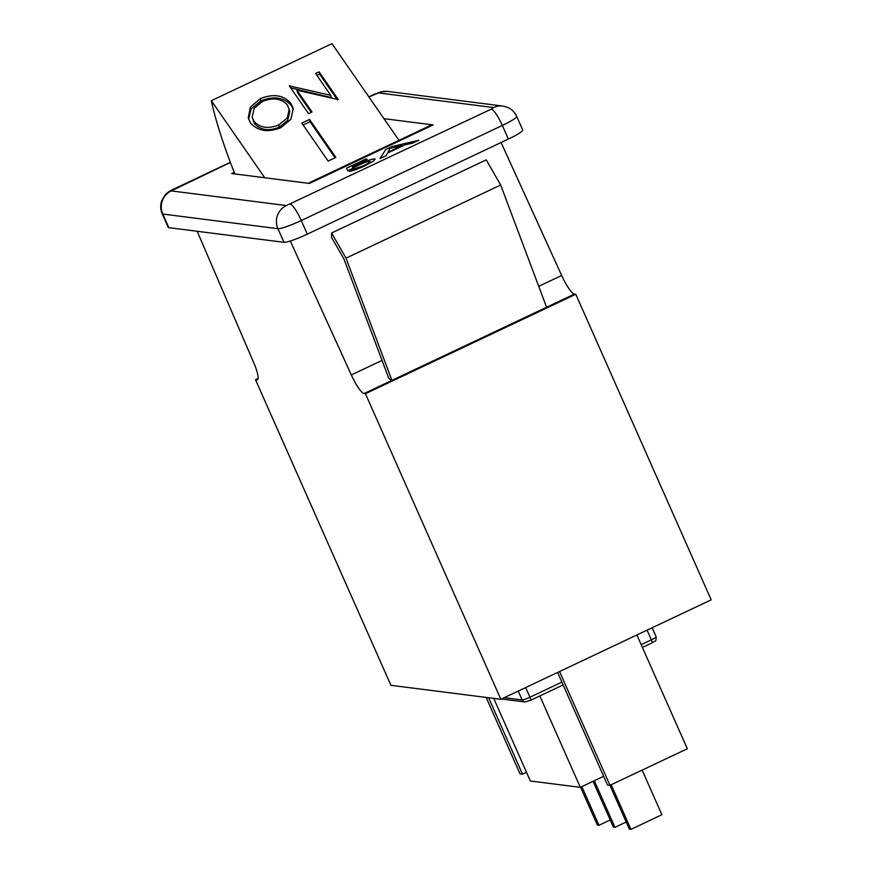 <?xml version="1.0" encoding="UTF-8"?>
<svg xmlns="http://www.w3.org/2000/svg" width="873" height="873" viewBox="0 0 873 873"><rect width="100%" height="100%" fill="white"/><g stroke="black" fill="none" stroke-linecap="round" stroke-linejoin="round"><path stroke-width="1.31" d="M374.059 160.708L365.012 165.75C357.559 169.22 352.354 171.086 349.407 171.348L363.834 165.586C369.126 162.989 371.036 161.592 369.574 161.407C368.09 161.243 364.619 162.433 359.141 164.975L347.781 170.835L346.559 168.173L365.842 159.05L367.195 159.224L352.168 166.328L352.823 167.66L359.37 164.135C367.26 160.556 372.367 158.821 374.703 158.93L375.259 159.202L374.703 158.93L374.059 160.708M234.226 172.352L231.705 173.541L309.424 183.428L433.15 124.915L383.967 118.663M387.514 153.091L386.128 155.689L380.039 158.57L385.68 149.599L392.141 146.533L418.8 140.237L412.711 143.117L404.854 144.896L387.514 153.091M197.145 231.269L253.661 362.524A20.941 4.103 64.7 0 1 257.382 379.842A20.941 4.103 64.7 0 1 256.848 379.919L255.505 379.744L390.918 685.316L500.84 699.295L711.189 599.838L575.776 294.266L574.434 294.092A20.941 4.103 64.7 0 1 561.666 275.475L501.08 142.517M500.84 699.295L365.438 393.723L364.085 393.559A20.941 4.103 64.7 0 1 351.317 374.943L290.294 241.003M388.55 377.725A20.941 4.103 -115.3 0 0 391.922 380.388L546.596 307.252L500.666 185.011L486.25 159.857L331.576 232.993L331.533 237.347L343.962 259.019L388.55 377.725M310.046 183.134A167.496 32.858 -115.3 0 0 309.751 182.522L308.911 183.363M309.751 182.522L430.389 125.472A167.496 32.858 -115.3 0 1 430.684 126.083M309.544 119.448L301.807 123.104L328.117 161.047L335.854 157.391L309.544 119.448L310.035 121.707L303.117 124.981M250.453 122.864L248.27 117.942L250.355 107.139L260.329 98.671C273.413 93.433 283.638 95.048 291.004 103.505L293.23 108.47L290.916 119.274L280.855 127.676C267.924 132.794 257.786 131.179 250.453 122.864M398.983 140.324L331.958 43.65L211.321 100.701A167.496 32.858 -115.3 0 0 234.848 173.945M264.737 177.743L211.321 100.701M312.032 111.995L308.562 113.643L289.334 85.903L330.736 95.31L315.6 73.474L319.071 71.837L338.309 99.577L296.929 90.214L312.032 111.995M365.438 393.723L575.776 294.266M255.505 379.744L258.07 378.533M230.396 162.454L171.239 190.903L286.366 205.548L491.324 109.114A17.449 3.427 64.7 0 1 502.335 125.45L301.272 220.531A20.941 2.554 156.1 0 1 277.92 228.693L162.793 214.049A20.941 2.554 156.1 0 1 162.214 213.765L168.238 227.373A20.941 2.554 -23.9 0 0 168.827 227.667L283.954 242.312A20.941 2.554 -23.9 0 0 307.307 234.15L508.37 139.069A20.941 2.554 -23.9 0 0 522.72 129.979L516.685 116.36A20.941 2.554 156.1 0 1 502.335 125.45L508.37 139.069M248.554 119.034L251.206 108.841L260.82 100.93L260.329 98.671M260.82 100.93C273.904 95.692 284.129 97.307 291.495 105.775L291.004 103.505M291.495 105.775L293.415 109.616M252.155 117.233L254.403 123.475C260.449 130.164 268.72 131.387 279.24 127.163L287.73 120.267L289.781 111.351L287.533 105.142C281.455 98.42 273.107 97.187 262.478 101.432L254.163 108.361L252.155 117.233L253.912 121.216C259.958 127.895 268.229 129.128 278.749 124.904L287.239 118.008L289.29 109.092M279.24 127.163L278.749 124.904M254.403 123.475L253.912 121.216M290.502 87.595L290.054 85.554M290.676 87.857L331.227 97.569L330.736 95.31M316.91 75.362L319.562 74.096L319.071 71.837M319.562 74.096L337.48 99.937M311.224 112.377L297.42 92.483L296.929 90.214M335.046 157.773L310.035 121.707M364.085 393.559L391.922 380.388L346.003 258.146L331.576 232.993M346.003 258.146L500.666 185.011M526.506 772.31L522.512 774.198L488.629 697.745M522.512 774.198L520.035 773.882L486.152 697.429M642.124 770.128L661.887 814.727L630.95 829.35L629.357 829.143L609.932 785.318L687.313 748.761L636.886 634.966M557.618 672.45L607.499 785.013L609.976 785.329L559.549 671.533M610.205 819.976L598.976 825.28L597.372 825.083L580.6 787.217M626.192 822.006L614.963 827.32L613.37 827.113L593.073 781.324M630.95 829.35L611.187 784.751M598.976 825.28L581.844 786.628M614.963 827.32L594.317 780.735M603.647 776.326L580.327 787.348L530.358 780.997L493.747 698.4M580.327 787.348L539.82 695.945M349.506 171.348L354.493 168.871M354.503 168.904L363.834 165.586C369.137 163.011 371.047 161.625 369.585 161.44M346.57 168.205L365.842 159.05M365.863 159.082L367.14 159.246M352.823 167.66L352.168 166.328M352.834 167.692L359.37 164.135M359.381 164.168C367.271 160.588 372.378 158.853 374.713 158.962M380.093 158.548L385.68 149.599L392.141 146.533L418.647 140.313M388.038 152.12L401.929 145.584L390.122 148.224L388.038 152.12L401.907 145.551M491.324 109.114L493.616 107.554L378.489 92.909L368.919 96.958M351.317 374.943L382.047 360.407M538.728 286.322L561.666 275.475M546.596 307.252L574.434 294.092M256.848 379.919L257.775 379.482M171.239 190.903A17.449 16.98 -82.8 0 0 162.793 214.049L168.827 227.667M286.366 205.548A17.449 16.98 -82.8 0 0 277.92 228.693L283.954 242.312M290.262 204.195A17.449 3.427 64.7 0 1 301.272 220.531L307.307 234.15M493.616 107.554A17.449 16.98 -82.8 0 1 502.837 106.07L507.366 107.281C511.633 109.103 514.743 112.137 516.685 116.36M162.214 213.765C160.359 209.4 160.217 205.002 161.811 200.55L164.997 195.17C166.601 193.119 169.297 191.198 173.094 189.397A17.449 3.427 64.7 0 1 173.531 189.343M378.489 92.909A17.449 16.98 -82.8 0 1 387.71 91.436L502.837 106.07M368.832 96.848L374.157 94.328A17.449 3.427 64.7 0 1 374.604 94.262M641.175 644.645L651.356 639.822L647.079 630.153M651.967 642.888A3.492 0.687 -115.3 0 0 652.055 642.877A3.492 0.687 -115.3 0 0 651.356 639.822A6.984 0.851 -23.9 0 0 656.147 636.788L652.142 627.752M504.267 697.68L522.163 699.96A6.984 0.851 -23.9 0 0 529.944 697.232L525.666 687.564M530.555 700.299A3.492 0.687 -115.3 0 0 530.642 700.288A3.492 0.687 -115.3 0 0 529.944 697.232L561.906 682.119M501.495 698.989L524.815 701.957A3.492 3.394 97.2 0 1 522.163 699.96L518.224 691.078M173.094 189.397L230.352 162.323M387.71 91.436L381.272 91.763L374.157 94.328M656.147 636.788C656.038 643.281 655.274 640.018 652.055 642.877L642.408 647.439M524.815 701.957L530.642 700.288L563.14 684.923"/></g></svg>

